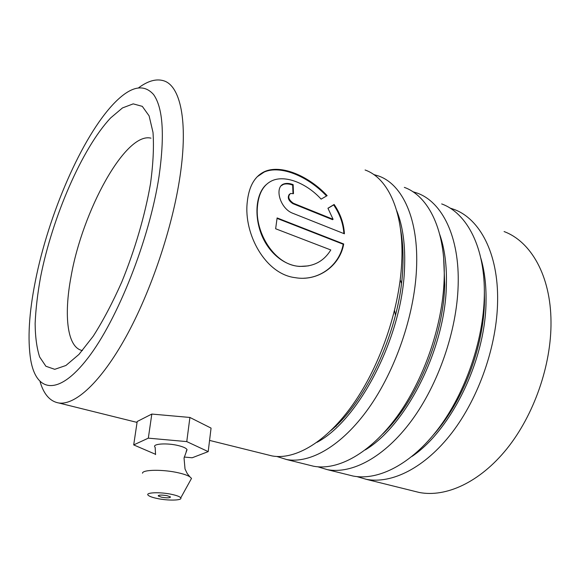 <?xml version="1.0" encoding="UTF-8"?>
<svg xmlns="http://www.w3.org/2000/svg" width="580" height="580" viewBox="0 0 580 580"><rect width="100%" height="100%" fill="white"/><g stroke="black" fill="none" stroke-linecap="round" stroke-linejoin="round"><path stroke-width="0.87" d="M35.337 281.242C29 313.026 27.456 339.227 30.697 359.825C36.148 392.022 58.087 396.778 87.776 358.223C117.385 320.087 149.43 239.504 159.022 176.487C164.821 135.14 163.009 107.829 153.577 94.54C143.659 83.404 130.522 86.311 114.144 103.254C81.816 136.8 48.379 214.868 35.337 281.242M138.7 87.732C147.972 80.859 156.288 78.539 163.647 80.765C180.228 85.63 188.311 120.756 180.076 175.965C172.543 227.519 150.88 291.762 125.874 337.002C100.811 382.307 75.204 405.355 58.848 402.991C50.039 401.447 43.783 394.342 40.071 381.676M413.366 491.013L419.224 492.463C445.802 497.64 479.653 482.488 506.84 448.826C533.948 415.171 551.406 365.125 551 321.864C550.79 275.645 530.852 241.476 504.085 231.565M276.885 456.489L286.571 459.534C310.119 463.848 341.758 446.005 368.626 408.255C395.422 370.526 414.424 315.382 416.505 268.961C418.941 219.327 402.52 184.433 378.769 176.059L373.679 174.515M267.01 454.669L272.1 455.938C295.256 460.15 326.598 441.996 353.401 403.789C380.132 365.603 399.301 309.887 401.686 263.132C404.441 213.128 388.462 178.183 365.095 169.998M317.927 466.82L327.41 469.67C351.98 474.273 384.402 457.286 411.416 420.819C438.364 384.366 456.895 330.803 458.157 285.345C459.723 236.749 442.12 202.036 417.346 193.14L412.742 191.668M308.306 464.928L313.635 466.248C337.864 470.757 370.033 453.488 397.01 416.585C423.908 379.704 442.598 325.612 444.135 279.828C445.991 230.876 428.772 196.098 404.333 187.376M357.012 476.622L366.292 479.326C391.761 484.184 424.843 467.988 451.965 432.716C479.007 397.459 497.082 345.397 497.611 300.868C498.394 253.264 479.747 218.754 454.075 209.416L449.906 208.017M347.63 474.686L353.176 476.064C378.349 480.842 411.213 464.377 438.306 428.707C465.32 393.051 483.553 340.482 484.322 295.64C485.366 247.696 467.06 213.121 441.685 203.921M330.788 249.958C323.857 261.261 313.62 266.727 300.092 266.358C275.203 265.894 254.656 233.008 257.455 206.4C258.673 193.01 263.74 184.36 272.658 180.452C285.868 174.942 306.863 183.469 321.11 199.129L327.135 195.641C308.509 175.711 281.046 164.307 264.734 171.513C254.656 176.175 248.82 186.463 247.225 202.376C243.636 234.11 265.415 274.209 295.227 277.668C317.637 281.706 339.974 266.089 343.701 243.984L277.11 217.935L275.645 228.767L330.788 249.958M395.473 315.324L394.545 310.554M333.087 219.305L293.379 203.275C288.456 199.737 287.492 196.475 290.478 193.488L293.473 193.698L293.146 184.614C289.536 183.302 286.447 183.07 283.881 183.918C274.079 186.999 279.966 208.669 292.849 213.302L344.411 233.798C343.839 223.496 340.416 213.715 334.138 204.472L327.939 208.242L333.087 219.305L332.594 219.675L292.9 203.66C288.347 200.607 287.18 197.461 289.398 194.227M292.987 193.517L292.668 185.093L293.146 184.614M292.668 185.093C289.05 183.78 285.962 183.548 283.388 184.397L281.344 185.665M343.889 233.588C343.222 223.518 339.808 213.962 333.645 204.921L334.138 204.472M333.645 204.921L327.997 208.329M326.525 195.989C307.958 176.233 280.466 164.836 264.197 172.05L257.15 176.791M303.753 278.233C323.009 277.646 339.909 263.117 343.2 244.238L343.701 243.984M343.2 244.238L277.059 218.385M308.386 265.894L299.686 266.43C283.076 265.415 267.22 251.22 260.645 232.362C254.047 213.469 256.527 193.314 266.126 184.73M155.563 454.604L155.157 447.339C151.271 443.823 166.873 442.634 178.589 445.65C183.526 446.904 186.347 448.246 187.043 449.674L186.187 451.247M161.537 497.205C167.185 498.118 170.165 498.024 170.476 496.929L167.25 495.719C161.573 494.798 158.587 494.885 158.282 495.987L161.537 497.205M156.861 498.423C152.431 497.466 149.575 496.444 148.284 495.349C144.5 492.42 160.239 491.767 172.1 494.45C177.067 495.559 179.952 496.697 180.764 497.872C182.736 500.547 167.852 500.852 156.861 498.423M142.492 473.2C142.441 469.517 163.567 469.278 178.742 472.896C183.875 474.085 187.572 475.382 189.827 476.782L191.516 478.391L190.341 480.523M184.215 457.054L192.176 457.772L208.206 451.617L211.062 428.105L189.906 417.455L151.815 414.062L137.199 421.5L133.697 444.911L155.592 454.321M208.206 451.617L186.767 441.605L189.906 417.455M186.767 441.605L148.328 438.154L151.815 414.062M148.328 438.154L133.697 444.911M331.492 429.998C367.974 399.257 400.476 327.048 402.759 268.322C403.462 254.105 402.73 241.179 400.57 229.549M383.155 433.514C416.708 401.084 443.483 337.285 444.722 284.7L443.7 258.637M433.847 434.384C463.101 401.36 484.017 346.34 484.474 300.215L484.329 289.181M150.981 138.156C125.396 131.689 82.28 211.395 71.028 276.704C63.662 315.636 67.222 347.79 82.411 350.552M150.495 183.708C145.094 214.999 134.937 249.813 121.764 282.032C112.578 302.716 103.059 320.784 93.206 336.226L78.953 354.423L65.91 365.494L54.737 369.322L45.892 366.248L39.643 356.968C36.765 348.051 35.264 336.886 35.133 323.473C35.75 309.104 37.584 293.531 40.629 276.754C52.425 217.268 82.019 148.284 110.686 117.892L122.467 107.938L133.212 103.863L142.303 106.357L149.096 115.848L152.997 132.349C154.034 146.667 153.2 163.792 150.495 183.708M316.934 442.344C358.563 420.594 402.201 337.285 404.499 269.004C405.536 245.666 402.933 226.222 396.705 210.67M365.269 449.906C406.217 425.553 445.266 348.732 446.368 285.345C446.934 265.778 444.729 248.835 439.756 234.516M412.003 456.402C451.465 429.925 485.888 359.433 486.04 300.824C486.265 284.983 484.532 270.773 480.834 258.194M292.9 203.66L293.379 203.275M400.512 229.165C402.738 240.874 403.491 253.938 402.774 268.366C400.483 327.345 367.546 400.048 331.079 430.396M443.657 258.18L444.737 284.765C443.49 337.575 416.36 401.817 382.72 433.978M484.322 288.623L484.488 300.295C484.032 346.637 462.811 402.071 433.376 434.949M419.224 492.463L366.292 479.326M353.176 476.064L327.41 469.67M313.635 466.248L286.571 459.534M272.1 455.938L209.569 440.409M137.069 422.407L58.848 402.991M339.496 422.378L338.901 422.211M401.476 283.286L400.193 279.93M335.356 426.068L336.081 426.409M283.388 184.397L283.881 183.918M264.197 172.05L264.734 171.513M299.686 266.43L300.092 266.358M187.043 449.674L184.041 458.055L185.027 469.01L187.217 473.534L189.827 476.782M180.764 497.872L191.516 478.391M158.347 495.509L158.282 495.987"/></g></svg>
